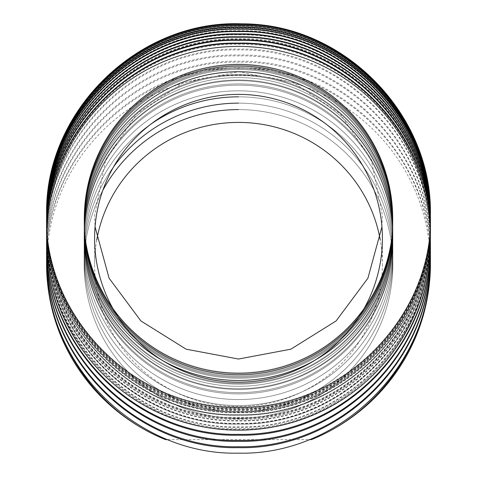 <?xml version="1.0" encoding="UTF-8"?>
<svg xmlns="http://www.w3.org/2000/svg" width="477" height="477" viewBox="0 0 477 477"><rect width="100%" height="100%" fill="white"/><g stroke="black" fill="none" stroke-linecap="round" stroke-linejoin="round"><path stroke-width="0.36" stroke-dasharray="2.38 1.79" d="M102.823 190.329A154.369 154.369 0 0 0 238.5 418.323A154.369 154.369 0 0 0 392.869 263.954A154.369 154.369 0 0 0 238.5 109.591A154.369 154.369 0 0 0 84.131 263.954A154.369 154.369 0 0 0 238.5 418.323A154.369 154.369 0 0 0 392.869 263.954A154.369 154.369 0 0 0 238.5 109.591M113.681 166.67A154.369 154.369 0 0 0 238.5 411.866A154.369 154.369 0 0 0 392.869 257.497A154.369 154.369 0 0 0 238.5 103.133A154.369 154.369 0 0 0 84.131 257.497A154.369 154.369 0 0 0 238.5 411.866A154.369 154.369 0 0 0 392.869 257.497A154.369 154.369 0 0 0 238.5 103.133M151.096 123.972A154.369 154.369 0 0 0 238.5 405.569A154.369 154.369 0 0 0 392.869 251.206A154.369 154.369 0 0 0 238.5 96.837A154.369 154.369 0 0 0 84.131 251.206A154.369 154.369 0 0 0 238.5 405.569A154.369 154.369 0 0 0 392.869 251.206A154.369 154.369 0 0 0 238.5 96.837M238.5 399.547A154.369 154.369 0 0 0 392.869 245.184A154.369 154.369 0 0 0 238.5 90.815A154.369 154.369 0 0 0 84.131 245.184A154.369 154.369 0 0 0 238.5 399.547A154.369 154.369 0 0 0 392.869 245.184A154.369 154.369 0 0 0 238.5 90.815A154.369 154.369 0 0 0 84.131 245.184A154.369 154.369 0 0 0 238.5 399.547M238.5 393.901A154.369 154.369 0 0 0 392.869 239.532A154.369 154.369 0 0 0 238.5 85.168A154.369 154.369 0 0 0 84.131 239.532A154.369 154.369 0 0 0 238.5 393.901A154.369 154.369 0 0 0 392.869 239.532A154.369 154.369 0 0 0 238.5 85.168A154.369 154.369 0 0 0 84.131 239.532A154.369 154.369 0 0 0 238.5 393.901M238.5 388.737A154.369 154.369 0 0 0 392.869 234.368A154.369 154.369 0 0 0 238.5 80.005A154.369 154.369 0 0 0 84.131 234.368A154.369 154.369 0 0 0 238.5 388.737A154.369 154.369 0 0 0 392.869 234.368A154.369 154.369 0 0 0 238.5 80.005A154.369 154.369 0 0 0 84.131 234.368A154.369 154.369 0 0 0 238.5 388.737M238.5 384.164A154.369 154.369 0 0 0 392.869 229.801A154.369 154.369 0 0 0 238.5 75.432A154.369 154.369 0 0 0 84.131 229.801A154.369 154.369 0 0 0 238.5 384.164A154.369 154.369 0 0 0 392.869 229.801A154.369 154.369 0 0 0 238.5 75.432A154.369 154.369 0 0 0 84.131 229.801A154.369 154.369 0 0 0 238.5 384.164M238.5 380.294A154.369 154.369 0 0 0 392.869 225.925A154.369 154.369 0 0 0 238.5 71.562A154.369 154.369 0 0 0 84.131 225.925A154.369 154.369 0 0 0 238.5 380.294A154.369 154.369 0 0 0 392.869 225.925A154.369 154.369 0 0 0 238.5 71.562A154.369 154.369 0 0 0 84.131 225.925A154.369 154.369 0 0 0 238.5 380.294M238.5 377.229A154.369 154.369 0 0 0 392.869 222.86A154.369 154.369 0 0 0 238.5 68.497A154.369 154.369 0 0 0 84.131 222.86A154.369 154.369 0 0 0 238.5 377.229A154.369 154.369 0 0 0 392.869 222.86A154.369 154.369 0 0 0 238.5 68.497A154.369 154.369 0 0 0 84.131 222.86A154.369 154.369 0 0 0 238.5 377.229M238.5 375.011A154.369 154.369 0 0 0 392.869 220.642A154.369 154.369 0 0 0 238.5 66.279A154.369 154.369 0 0 0 84.131 220.642A154.369 154.369 0 0 0 238.5 375.011A154.369 154.369 0 0 0 392.869 220.642A154.369 154.369 0 0 0 238.5 66.279A154.369 154.369 0 0 0 84.131 220.642A154.369 154.369 0 0 0 238.5 375.011M238.5 373.586A154.369 154.369 0 0 0 392.869 219.223A154.369 154.369 0 0 0 238.5 64.854A154.369 154.369 0 0 0 84.131 219.223A154.369 154.369 0 0 0 238.5 373.586A154.369 154.369 0 0 0 392.869 219.223A154.369 154.369 0 0 0 238.5 64.854A154.369 154.369 0 0 0 84.131 219.223A154.369 154.369 0 0 0 238.5 373.586M238.5 372.895A154.369 154.369 0 0 0 392.869 218.532A154.369 154.369 0 0 0 238.5 64.162A154.369 154.369 0 0 0 84.131 218.508A154.369 154.369 0 0 0 238.5 372.877A154.369 154.369 0 0 0 392.869 218.508A154.369 154.369 0 0 0 238.5 64.145A154.369 154.369 0 0 0 84.131 218.508A154.369 154.369 0 0 0 238.5 372.877A154.369 154.369 0 0 0 392.869 218.508A154.369 154.369 0 0 0 238.5 64.145A154.369 154.369 0 0 0 84.131 218.532A154.369 154.369 0 0 0 238.5 372.895A154.369 154.369 0 0 0 392.869 218.532A154.369 154.369 0 0 0 238.5 64.162A154.369 154.369 0 0 0 84.131 218.532A154.369 154.369 0 0 0 238.5 372.895M238.5 373.467A154.369 154.369 0 0 0 392.869 219.098A154.369 154.369 0 0 0 238.5 64.735A154.369 154.369 0 0 0 84.131 219.098A154.369 154.369 0 0 0 238.5 373.467A154.369 154.369 0 0 0 392.869 219.098A154.369 154.369 0 0 0 238.5 64.735A154.369 154.369 0 0 0 84.131 219.098A154.369 154.369 0 0 0 238.5 373.467M238.5 374.6A154.369 154.369 0 0 0 392.869 220.231A154.369 154.369 0 0 0 238.5 65.868A154.369 154.369 0 0 0 84.131 220.231A154.369 154.369 0 0 0 238.5 374.6A154.369 154.369 0 0 0 392.869 220.231A154.369 154.369 0 0 0 238.5 65.868A154.369 154.369 0 0 0 84.131 220.231A154.369 154.369 0 0 0 238.5 374.6M238.5 376.216A154.369 154.369 0 0 0 392.869 221.853A154.369 154.369 0 0 0 238.5 67.484A154.369 154.369 0 0 0 84.131 221.853A154.369 154.369 0 0 0 238.5 376.216A154.369 154.369 0 0 0 392.869 221.853A154.369 154.369 0 0 0 238.5 67.484A154.369 154.369 0 0 0 84.131 221.853A154.369 154.369 0 0 0 238.5 376.216M238.5 378.255A154.369 154.369 0 0 0 392.869 223.892A154.369 154.369 0 0 0 238.5 69.523A154.369 154.369 0 0 0 84.131 223.892A154.369 154.369 0 0 0 238.5 378.255A154.369 154.369 0 0 0 392.869 223.892A154.369 154.369 0 0 0 238.5 69.523A154.369 154.369 0 0 0 84.131 223.892A154.369 154.369 0 0 0 238.5 378.255M238.5 380.658A154.369 154.369 0 0 0 392.869 226.295A154.369 154.369 0 0 0 238.5 71.926A154.369 154.369 0 0 0 84.131 226.295A154.369 154.369 0 0 0 238.5 380.658A154.369 154.369 0 0 0 392.869 226.295A154.369 154.369 0 0 0 238.5 71.926A154.369 154.369 0 0 0 84.131 226.295A154.369 154.369 0 0 0 238.5 380.658M238.5 383.359A154.369 154.369 0 0 0 392.869 228.996A154.369 154.369 0 0 0 238.5 74.627A154.369 154.369 0 0 0 84.131 228.996A154.369 154.369 0 0 0 238.5 383.359A154.369 154.369 0 0 0 392.869 228.996A154.369 154.369 0 0 0 238.5 74.627A154.369 154.369 0 0 0 84.131 228.996A154.369 154.369 0 0 0 238.5 383.359M238.5 386.298A154.369 154.369 0 0 0 392.869 231.935A154.369 154.369 0 0 0 238.5 77.566A154.369 154.369 0 0 0 84.131 231.935A154.369 154.369 0 0 0 238.5 386.298A154.369 154.369 0 0 0 392.869 231.935A154.369 154.369 0 0 0 238.5 77.566A154.369 154.369 0 0 0 84.131 231.935A154.369 154.369 0 0 0 238.5 386.298M238.5 389.417A154.369 154.369 0 0 0 392.869 235.048A154.369 154.369 0 0 0 238.5 80.685A154.369 154.369 0 0 0 84.131 235.048A154.369 154.369 0 0 0 238.5 389.417A154.369 154.369 0 0 0 392.869 235.048A154.369 154.369 0 0 0 238.5 80.685A154.369 154.369 0 0 0 84.131 235.048A154.369 154.369 0 0 0 238.5 389.417M238.5 392.649A154.369 154.369 0 0 0 392.869 238.285A154.369 154.369 0 0 0 238.5 83.916A154.369 154.369 0 0 0 84.131 238.285A154.369 154.369 0 0 0 238.5 392.649A154.369 154.369 0 0 0 392.869 238.285A154.369 154.369 0 0 0 238.5 83.916A154.369 154.369 0 0 0 84.131 238.285A154.369 154.369 0 0 0 238.5 392.649M382.399 238.285L382.399 264.449A143.899 142.039 -0 0 0 380.264 240.056M96.736 240.056A143.899 142.039 -0 0 0 94.601 264.449A143.899 142.039 -0 0 0 238.5 406.487A143.899 142.039 -0 0 0 382.399 264.449M94.601 238.285L94.601 264.449M46.633 236.109L46.633 235.459C44.039 338.157 135.999 429.908 238.512 427.32C341.007 429.896 432.961 338.151 430.367 235.459L430.367 236.109C433.086 133.53 341.246 41.058 238.625 43.634C135.778 41.064 44.063 133.184 46.633 236.109C44.015 338.903 135.742 431.166 238.506 428.614C341.24 431.172 432.997 338.897 430.367 236.109M430.367 234.988C432.836 337.96 341.037 429.33 238.464 426.855C136.189 429.395 44.081 337.954 46.633 234.988L46.633 232.204C44.039 334.914 136.005 426.659 238.512 424.077C341.001 426.647 432.961 334.908 430.367 232.221L430.367 234.988M430.367 231.685L430.367 231.762C433.056 334.27 340.96 426.253 238.566 423.618C135.945 426.235 44.057 334.401 46.633 231.762L46.633 231.685C43.938 129.231 135.695 36.759 238.333 39.335C341.043 36.753 432.913 128.617 430.367 231.685C432.854 334.729 341.252 426.516 238.476 424.071C135.993 426.599 44.057 334.729 46.633 231.685M46.633 230.987L46.633 229.091C44.045 331.789 136.011 423.516 238.512 420.935C340.995 423.504 432.961 331.783 430.367 229.091L430.367 230.987C433.08 128.426 341.186 36.073 238.619 38.655C135.832 36.085 44.075 128.08 46.633 230.987C44.021 333.751 135.796 425.907 238.506 423.349C341.186 425.907 432.991 333.751 430.367 230.987M430.367 227.064C433.068 329.625 341.109 421.901 238.572 419.289C135.814 421.895 44.033 329.756 46.633 227.064C43.944 124.634 135.754 32.299 238.327 34.881C340.989 32.299 432.895 124.014 430.367 227.064L430.367 228.656C433.056 331.163 340.948 423.129 238.566 420.493C135.951 423.117 44.057 331.294 46.633 228.656M46.633 226.14C44.045 328.832 136.023 420.541 238.512 417.953C340.989 420.523 432.961 328.826 430.367 226.14L430.367 226.462C433.074 123.919 341.115 31.703 238.619 34.296C135.897 31.72 44.081 123.579 46.633 226.462C44.027 329.202 135.867 421.221 238.506 418.657C341.127 421.215 432.979 329.202 430.367 226.462M46.633 223.421C44.045 326.107 136.034 417.78 238.512 415.193C340.972 417.769 432.955 326.101 430.367 223.421L430.367 225.734C433.056 328.236 340.936 420.177 238.566 417.542C135.963 420.165 44.057 328.367 46.633 225.734M430.367 223.051C433.05 325.547 340.924 417.458 238.566 414.823C135.981 417.441 44.057 325.678 46.633 223.051M46.633 220.994C44.045 323.674 136.058 415.312 238.512 412.718C340.954 415.294 432.955 323.668 430.367 220.994M430.367 220.678C432.83 323.621 340.977 414.877 238.464 412.39C136.243 414.936 44.087 323.621 46.633 220.678M46.633 218.931C44.051 321.599 136.082 413.183 238.518 410.59C340.93 413.165 432.949 321.593 430.367 218.931M430.367 217.733L430.367 218.663C433.05 321.146 340.876 412.963 238.566 410.315C136.023 412.939 44.063 321.277 46.633 218.663L46.633 217.733C43.967 115.38 135.963 23.427 238.345 26.038C340.799 23.445 432.866 114.754 430.367 217.733C433.05 320.216 340.894 412.074 238.566 409.433C136.005 412.056 44.063 320.347 46.633 217.733M46.633 216.254C43.973 113.914 135.999 22.037 238.345 24.655C340.763 22.055 432.86 113.287 430.367 216.254C433.044 318.725 340.852 410.494 238.566 407.847C136.04 410.47 44.069 318.857 46.633 216.254L46.633 217.279C44.051 319.942 136.106 411.478 238.518 408.878C340.906 411.454 432.949 319.936 430.367 217.279M430.367 217.083C433.044 319.554 340.846 411.317 238.566 408.67C136.046 411.299 44.069 319.685 46.633 217.083M46.633 216.111C44.057 318.767 136.13 410.262 238.518 407.656C340.888 410.238 432.943 318.755 430.367 216.111C433.044 113.651 340.876 21.888 238.607 24.512C136.106 21.924 44.122 113.305 46.633 216.105C44.057 318.761 136.118 410.286 238.518 407.686C340.906 410.268 432.943 318.755 430.367 216.105L430.367 215.509C433.044 317.974 340.828 409.695 238.566 407.048C136.064 409.671 44.075 318.105 46.633 215.509L46.633 216.105M430.367 215.986C433.044 318.451 340.828 410.178 238.566 407.531C136.064 410.154 44.069 318.582 46.633 215.986M46.633 215.485C44.057 318.135 136.142 409.606 238.518 407.006C340.882 409.588 432.943 318.123 430.367 215.485M430.367 215.443C432.818 318.356 340.9 409.457 238.458 406.964C136.315 409.516 44.099 318.356 46.633 215.443L46.633 215.461C44.057 318.111 136.136 409.594 238.518 406.994C340.882 409.57 432.943 318.105 430.367 215.461L430.367 215.461C433.038 113.013 340.858 21.286 238.607 23.91C136.124 21.322 44.122 112.673 46.633 215.461M46.633 217.47C44.051 320.145 136.076 411.746 238.518 409.153C340.936 411.729 432.949 320.139 430.367 217.47C433.044 115.005 340.912 23.182 238.613 25.8C136.076 23.212 44.117 114.665 46.633 217.47M430.367 216.254L430.367 217.47M46.633 218.925L46.633 219.635C44.045 322.327 136.017 414.048 238.512 411.46C340.989 414.036 432.955 322.321 430.367 219.635C433.056 117.145 340.966 25.215 238.613 27.827C136.028 25.239 44.105 116.805 46.633 219.635M430.367 218.925L430.367 219.635M46.633 220.01C43.967 117.628 135.897 25.579 238.351 28.179C340.84 25.585 432.883 117.02 430.367 220.01C432.83 322.977 341.031 414.34 238.464 411.866C136.195 414.406 44.087 322.971 46.633 220.01L46.633 222.64C44.039 325.356 135.939 417.232 238.512 414.656C341.061 417.22 432.967 325.35 430.367 222.64C433.062 120.126 341.037 28.054 238.613 30.659C135.963 28.077 44.093 119.781 46.633 222.64M430.367 220.01L430.367 222.64M46.633 223.141C43.956 120.729 135.832 28.537 238.345 31.13C340.912 28.542 432.889 120.121 430.367 223.141C432.836 326.131 341.109 417.643 238.47 415.181C136.124 417.715 44.075 326.131 46.633 223.141L46.633 226.462M430.367 236.89C432.86 339.958 341.305 431.852 238.482 429.413C135.939 431.935 44.045 339.952 46.633 236.89C43.932 134.413 135.635 41.821 238.333 44.391C341.097 41.815 432.919 133.798 430.367 236.89M46.633 261.39C44.003 158.722 135.557 66.047 238.572 68.652C341.305 65.999 433.14 158.895 430.367 261.39M430.367 264.449A191.867 189.387 -0 0 0 238.5 75.062A191.867 189.387 -0 0 0 46.633 264.449M46.633 254.927C43.92 152.419 135.54 59.637 238.315 62.189C341.198 59.619 432.919 151.799 430.367 254.927M430.367 260.46C433.092 157.839 341.353 65.158 238.625 67.716C135.683 65.158 44.057 157.493 46.633 260.46M167.904 439.633L309.096 439.633M46.633 248.618C43.92 146.117 135.551 53.37 238.315 55.922C341.18 53.352 432.919 145.491 430.367 248.618M430.367 254.008C433.092 151.388 341.347 58.713 238.625 61.271C135.683 58.713 44.051 151.042 46.633 254.008M46.633 242.566C43.926 140.077 135.587 47.396 238.321 49.954C341.15 47.384 432.919 139.457 430.367 242.566M430.367 247.73C433.092 145.115 341.329 52.482 238.625 55.04C135.701 52.482 44.057 144.769 46.633 247.73M430.367 241.732C433.086 139.129 341.293 46.561 238.625 49.131C135.736 46.567 44.057 138.783 46.633 241.732M46.633 215.509C43.979 113.174 136.023 21.34 238.345 23.957C340.745 21.364 432.86 112.554 430.367 215.509M381.946 226.825L382.399 215.389L371.44 160.403L340.232 113.788L293.546 82.664L238.5 71.735L183.46 82.664L136.768 113.788L105.56 160.403L94.601 215.389L95.054 226.825M430.367 215.389C433.116 319.149 338.545 411.615 234.869 406.881C133.751 407.525 44.099 316.495 46.633 215.389"/><path stroke-width="0.72" d="M380.264 240.056A143.899 142.039 -0 0 0 238.5 122.41A143.899 142.039 -0 0 0 96.736 240.056M382.399 238.285A143.899 143.899 0 0 0 238.5 94.38A143.899 143.899 0 0 0 94.601 238.285A143.899 143.899 0 0 0 238.5 382.184A143.899 143.899 0 0 0 382.399 238.285M46.633 238.285A191.867 191.867 0 0 0 238.5 430.153A191.867 191.867 0 0 0 430.367 238.285L430.367 235.459C433.056 132.964 340.989 40.986 238.613 43.592C136.005 41.01 44.105 132.624 46.633 235.459L46.633 238.285A191.867 191.867 0 0 1 238.5 46.412A191.867 191.867 0 0 1 430.367 238.285M46.633 235.459L46.633 227.064M46.633 234.988C43.967 132.606 135.885 40.527 238.351 43.127C340.858 40.533 432.883 131.998 430.367 234.988L430.367 232.221C433.056 129.726 340.989 37.755 238.613 40.36C136.011 37.778 44.105 129.386 46.633 232.221M46.633 231.762C43.956 129.386 135.903 37.307 238.339 39.907C340.864 37.319 432.877 128.76 430.367 231.762L430.367 229.091C433.056 126.602 340.983 34.642 238.613 37.254C136.017 34.666 44.105 126.262 46.633 229.091M430.367 228.656C432.872 125.66 340.852 34.231 238.339 36.818C135.909 34.213 43.962 126.286 46.633 228.656L46.633 226.14C44.105 123.31 136.023 31.738 238.613 34.326C340.972 31.715 433.05 123.65 430.367 226.14L430.367 229.091M430.367 223.141L430.367 225.734C432.872 122.738 340.846 31.333 238.339 33.921C135.915 31.315 43.962 123.364 46.633 225.734L46.633 223.141M46.633 223.051L46.633 220.994C44.111 118.183 136.058 26.682 238.613 29.264C340.936 26.652 433.05 118.523 430.367 220.994L430.367 223.051C432.872 120.067 340.828 28.692 238.339 31.279C135.933 28.674 43.962 120.687 46.633 223.051M46.633 220.678L46.633 218.931C44.117 116.12 136.076 24.667 238.613 27.255C340.912 24.637 433.044 116.466 430.367 218.931L430.367 220.678C432.872 117.706 340.799 26.36 238.351 28.954C135.945 26.348 43.973 118.314 46.633 220.678M46.633 218.925L46.633 215.509M46.633 218.663C43.967 116.316 135.975 24.387 238.345 27.004C340.787 24.41 432.866 115.69 430.367 218.663L430.367 217.279C433.044 114.826 340.888 23.045 238.607 25.663C136.1 23.075 44.122 114.48 46.633 217.279M46.633 217.083C43.973 114.742 135.999 22.86 238.345 25.472C340.769 22.878 432.86 114.116 430.367 217.083L430.367 216.111C433.038 113.663 340.87 21.918 238.607 24.542C136.118 21.954 44.122 113.317 46.633 216.111M46.633 215.986L46.633 215.485C44.122 112.697 136.124 21.352 238.607 23.939C340.858 21.316 433.038 113.037 430.367 215.485L430.367 215.986C432.86 113.031 340.751 21.829 238.345 24.422C136.017 21.805 43.973 113.651 46.633 215.986M46.633 215.443L46.633 215.461C43.985 113.103 136.017 21.28 238.357 23.898C340.733 21.298 432.86 112.494 430.367 215.443L430.367 215.461M430.367 215.509L430.367 216.105M430.367 225.734L430.367 226.134M430.367 231.762L430.367 232.216M430.367 234.988L430.367 235.459M46.633 236.89L46.633 241.732C44.009 344.531 135.695 436.884 238.5 434.344C341.282 436.896 433.009 344.531 430.367 241.732L430.367 236.89M430.367 242.566C433.092 345.187 341.276 437.785 238.578 435.197C135.659 437.791 44.009 345.318 46.633 242.566L46.633 247.73C44.003 350.547 135.665 442.954 238.5 440.414C341.305 442.966 433.015 350.547 430.367 247.73L430.367 242.566M430.367 248.618C433.092 351.245 341.299 443.896 238.578 441.308C135.635 443.908 44.003 351.382 46.633 248.618L46.633 254.008C43.997 356.826 135.653 449.262 238.5 446.722C341.317 449.274 433.015 356.826 430.367 254.008L430.367 248.618M165.614 439.633C94.714 411.442 45.673 337.597 46.633 261.39L46.633 264.449A191.867 189.387 -0 0 0 165.614 439.633L167.904 439.633M430.367 261.39L430.367 264.449A191.867 189.387 -0 0 1 311.386 439.633C382.554 411.162 431.184 337.752 430.367 261.39M430.367 254.927C433.098 357.559 341.311 450.228 238.578 447.641C135.629 450.234 44.003 357.696 46.633 254.927L46.633 260.46C43.997 363.277 135.659 455.696 238.5 453.15C341.311 455.702 433.015 363.277 430.367 260.46L430.367 254.927M309.096 439.633L311.386 439.633M430.367 223.421C433.05 120.937 340.954 29.031 238.613 31.643C136.04 29.055 44.111 120.598 46.633 223.421M238.5 96.837A154.369 154.369 0 0 0 151.096 123.972M238.5 103.133A154.369 154.369 0 0 0 113.681 166.67M238.5 109.591A154.369 154.369 0 0 0 102.823 190.329M430.367 215.389C432.883 114.492 343.613 23.558 242.686 23.898C138.813 18.841 43.866 111.427 46.633 215.389M381.946 226.825L367.91 278.21L336.094 320.955L290.881 349.182L238.5 359.038L186.119 349.182L140.912 320.955L109.09 278.21L95.054 226.825"/></g></svg>
